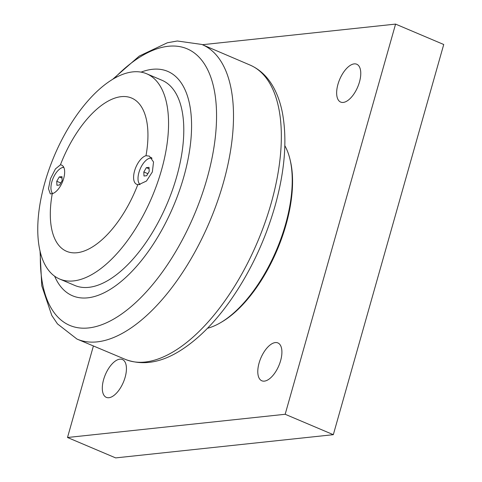 <?xml version="1.0" encoding="UTF-8"?>
<svg xmlns="http://www.w3.org/2000/svg" width="482" height="482" viewBox="0 0 482 482"><rect width="100%" height="100%" fill="white"/><g stroke="black" fill="none" stroke-linecap="round" stroke-linejoin="round"><path stroke-width="0.72" d="M202.428 44.706L395.577 24.1L285.169 414.273L67.504 437.499L93.369 346.094M284.838 145.715A105.522 50.188 113 0 1 289.953 159.144L290.315 160.657A104.034 49.483 113 0 1 222.033 321.819L220.69 322.609A105.522 50.188 113 0 1 207.489 328.278M337.954 84.302A20.563 9.779 113 0 1 356.728 64.227A20.563 9.779 113 0 1 359.464 82.012A20.563 9.779 113 0 1 340.69 102.088A20.563 9.779 113 0 1 337.954 84.302M103.612 379.587A20.563 9.779 113 0 1 122.392 359.512A20.563 9.779 113 0 1 125.127 377.292A20.563 9.779 113 0 1 106.347 397.373A20.563 9.779 113 0 1 103.612 379.587M259.093 363A20.563 9.779 113 0 1 277.867 342.919A20.563 9.779 113 0 1 280.602 360.705A20.563 9.779 113 0 1 261.822 380.786A20.563 9.779 113 0 1 259.093 363M67.504 437.499L115.65 457.9L333.321 434.68L443.729 44.501L395.577 24.1M333.321 434.68L285.169 414.273M289.953 159.144A105.522 50.188 113 0 1 285.531 224.401A105.522 50.188 113 0 1 220.69 322.609M54.623 276.18A121.868 57.967 -67 0 0 87.736 297.834A121.868 57.967 -67 0 0 183.817 176.767A121.868 57.967 -67 0 0 152.408 69.306A121.868 57.967 -67 0 0 141.081 72.131M59.672 279.036L74.903 285.489A111.469 53.014 -67 0 0 167.2 203.537A111.469 53.014 -67 0 0 161.874 80.223L146.649 73.77A111.469 53.014 113 0 1 157.168 183.696A111.469 53.014 113 0 1 73.589 280.916A111.469 53.014 113 0 1 59.672 279.036A111.469 53.014 113 0 1 49.152 169.11A111.469 53.014 113 0 1 132.737 71.89A111.469 53.014 113 0 1 146.649 73.77M145.992 155.704A83.229 39.584 -67 0 0 121.211 96.659A83.229 39.584 -67 0 0 60.431 164.832A15.454 7.351 113 0 1 61.624 165.109A15.454 7.351 113 0 1 63.311 179.678A15.454 7.351 113 0 1 52.261 193.692A83.229 39.584 -67 0 0 77.048 252.731A83.229 39.584 -67 0 0 137.828 184.564A15.454 7.351 113 0 1 136.629 184.281A15.454 7.351 113 0 1 134.942 169.712A15.454 7.351 113 0 1 145.992 155.704L149.438 156.138L153.535 162L152.354 171.953L146.45 181.051L138.762 184.63L137.828 184.564M52.261 193.692L50.309 193.891L48.483 188.721L50.52 178.605L55.418 168.941L60.431 164.832M139.557 184.588A15.454 7.351 113 0 1 138.882 183.021M149.348 158.313A15.454 7.351 113 0 1 151.505 157.608M52.363 193.662A15.454 7.351 113 0 1 51.815 192.306M62.28 167.603A15.454 7.351 113 0 1 63.636 167.061M140.039 184.528A14.49 6.893 113 0 1 139.84 169.797A14.49 6.893 113 0 1 150.36 158.096A14.49 6.893 113 0 1 152.065 158.301M149.203 171.393L146.679 175.719L143.985 176.008L143.823 171.972L146.347 167.646L149.04 167.356L149.203 171.393M143.823 171.972L147.866 173.683M146.347 167.646L149.101 168.814M52.689 193.559A14.49 6.893 113 0 1 52.912 178.732A14.49 6.893 113 0 1 63.293 167.387A14.49 6.893 113 0 1 63.793 167.362M62.142 180.684L59.611 185.01L56.918 185.299L56.756 181.262L59.28 176.936L61.973 176.647L62.142 180.684M56.756 181.262L60.798 182.973M59.28 176.936L62.033 178.099M145.166 362.03A159.831 76.017 113 0 1 125.694 359.536C143.546 365.995 162.597 362.47 182.847 348.962C199.554 337.822 215.364 321.723 230.288 300.672C250.104 272.324 265.01 240.813 274.999 206.139C284.772 171.176 287.29 140.334 282.56 113.625C280.518 102.738 277.102 93.285 272.3 85.248C266.745 75.987 259.443 69.306 250.399 65.209A159.831 76.017 113 0 1 271.173 203.253A159.831 76.017 113 0 1 145.166 362.03M114.21 78.385A150.203 71.438 113 0 1 168.278 46.278A150.203 71.438 113 0 1 206.995 178.726A150.203 71.438 113 0 1 88.574 327.947A150.203 71.438 113 0 1 40.428 252.526M125.694 359.536L76.957 339.051A159.982 76.09 -67 0 0 97.201 341.871A159.982 76.09 -67 0 0 223.329 182.937A159.982 76.09 -67 0 0 201.783 44.44L177.298 40.994L167.362 42.771L139.25 56.075L112.734 79.253M250.399 65.209L201.783 44.44M40.024 250.863L41.759 285.736L51.821 315.505L57.472 323.892L76.957 339.051"/></g></svg>
